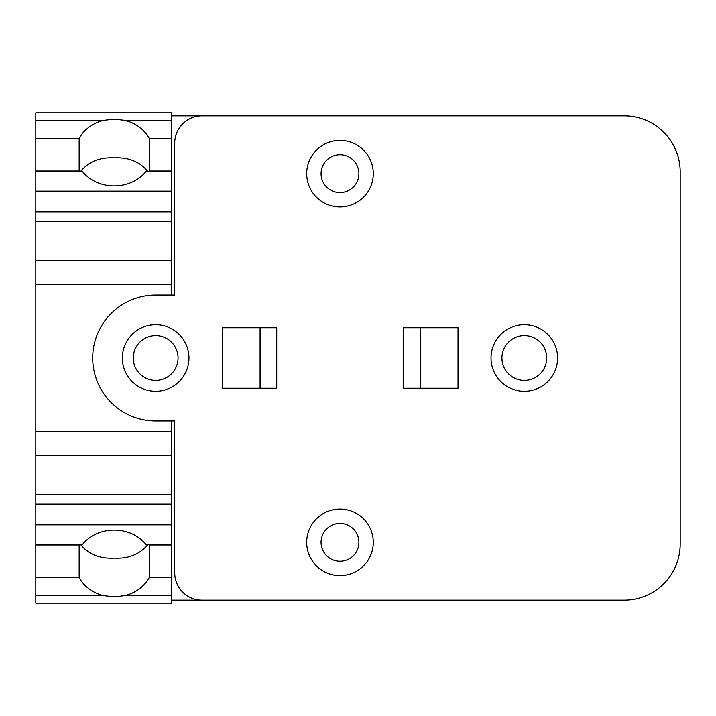 <?xml version="1.0" encoding="UTF-8"?>
<svg xmlns="http://www.w3.org/2000/svg" width="716" height="716" viewBox="0 0 716 716"><rect width="100%" height="100%" fill="white"/><g stroke="black" fill="none" stroke-linecap="round" stroke-linejoin="round"><path stroke-width="1.07" d="M80.675 544.751L83.19 547.489C91.111 555.267 101.448 558.82 114.193 558.149C126.947 558.82 137.275 555.267 145.196 547.489L147.711 544.751M149.223 544.751L149.232 577.517A38.592 33.419 0 0 1 124.951 595.605L114.193 596.884L103.435 595.605A38.592 33.419 0 0 1 79.154 577.517L79.163 544.751M114.193 530.082A38.592 33.419 0 0 1 146.136 544.751L171.706 544.751L171.706 603.167L35.8 603.167L35.8 544.751L82.251 544.751A38.592 33.419 0 0 1 114.193 530.082M149.232 138.483L171.706 138.483L171.706 171.249L146.136 171.249A38.592 33.419 180 0 1 114.193 185.918A38.592 33.419 180 0 1 82.251 171.249L35.8 171.249L35.8 138.483L79.154 138.483A38.592 33.419 180 0 1 103.444 120.395L114.193 119.116L124.951 120.395A38.592 33.419 180 0 1 149.232 138.483L149.223 171.249M147.711 171.249L145.196 168.511C137.275 160.733 126.947 157.18 114.193 157.851C101.448 157.18 91.111 160.733 83.19 168.511L80.675 171.249M79.163 171.249L79.154 138.483M79.154 577.517L35.8 577.517M171.706 138.483L171.706 112.833L35.8 112.833L35.8 138.483M524.318 380.402A22.402 22.402 0 0 1 501.925 358A22.402 22.402 0 0 1 524.318 335.598A22.402 22.402 0 0 1 546.72 358A22.402 22.402 0 0 1 524.318 380.402M155.658 380.402A22.402 22.402 0 0 1 133.266 358A22.402 22.402 0 0 1 155.658 335.598A22.402 22.402 0 0 1 178.06 358A22.402 22.402 0 0 1 155.658 380.402M339.993 154.754A18.92 18.92 0 0 1 358.904 173.666A18.92 18.92 0 0 1 339.993 192.586A18.92 18.92 0 0 1 321.072 173.666A18.92 18.92 0 0 1 339.993 154.754M339.993 523.414A18.92 18.92 0 0 1 358.904 542.334A18.92 18.92 0 0 1 339.993 561.246A18.92 18.92 0 0 1 321.072 542.334A18.92 18.92 0 0 1 339.993 523.414M171.706 577.517L149.232 577.517M174.731 420.954L155.658 420.954A62.954 62.954 0 0 1 92.704 358A62.954 62.954 0 0 1 155.658 295.046L174.731 295.046L174.731 143.102A27.244 27.244 0 0 1 201.966 115.858L624.209 115.858A55.991 55.991 0 0 1 680.2 171.858L680.2 544.151A55.991 55.991 0 0 1 624.209 600.142L201.966 600.142A27.244 27.244 0 0 1 174.731 572.898L174.731 420.954L171.706 420.954L171.706 544.751M171.706 494.317L35.8 494.317L35.8 544.751M171.706 455.188L35.8 455.188L35.8 494.317M171.706 431.274L35.8 431.274L35.8 455.188M171.706 171.249L171.706 260.812L35.8 260.812L35.8 431.274M171.706 260.812L171.706 284.726L35.8 284.726M171.706 221.683L35.8 221.683L35.8 260.812M35.8 171.249L35.8 221.683M339.993 206.96A33.294 33.294 0 0 0 373.287 173.666A33.294 33.294 0 0 0 339.993 140.372A33.294 33.294 0 0 0 306.699 173.666A33.294 33.294 0 0 0 339.993 206.96M339.993 575.628A33.294 33.294 0 0 0 373.287 542.334A33.294 33.294 0 0 0 339.993 509.04A33.294 33.294 0 0 0 306.699 542.334A33.294 33.294 0 0 0 339.993 575.628M171.706 284.726L171.706 295.046L174.731 295.046M524.318 324.706A33.294 33.294 0 0 1 557.612 358A33.294 33.294 0 0 1 524.318 391.294A33.294 33.294 0 0 1 491.024 358A33.294 33.294 0 0 1 524.318 324.706M155.658 324.706A33.294 33.294 0 0 1 188.952 358A33.294 33.294 0 0 1 155.658 391.294A33.294 33.294 0 0 1 122.364 358A33.294 33.294 0 0 1 155.658 324.706M420.202 388.269L420.202 327.731M458.034 327.731L458.034 388.269L403.555 388.269L403.555 327.731L458.034 327.731M260.087 327.731L260.087 388.269M276.734 327.731L276.734 388.269L222.246 388.269L222.246 327.731L276.734 327.731M171.706 115.858L201.966 115.858M201.966 600.142L171.706 600.142M79.154 171.008L35.8 171.008M79.154 544.992L35.8 544.992M103.435 595.605L35.8 595.605M103.444 120.395L35.8 120.395M171.706 595.605L124.951 595.605M171.706 544.992L149.232 544.992M171.706 524.828L35.8 524.828M171.706 504.153L35.8 504.153M171.706 211.846L35.8 211.846M171.706 191.172L35.8 191.172M171.706 171.008L149.232 171.008M171.706 120.395L124.951 120.395"/></g></svg>
